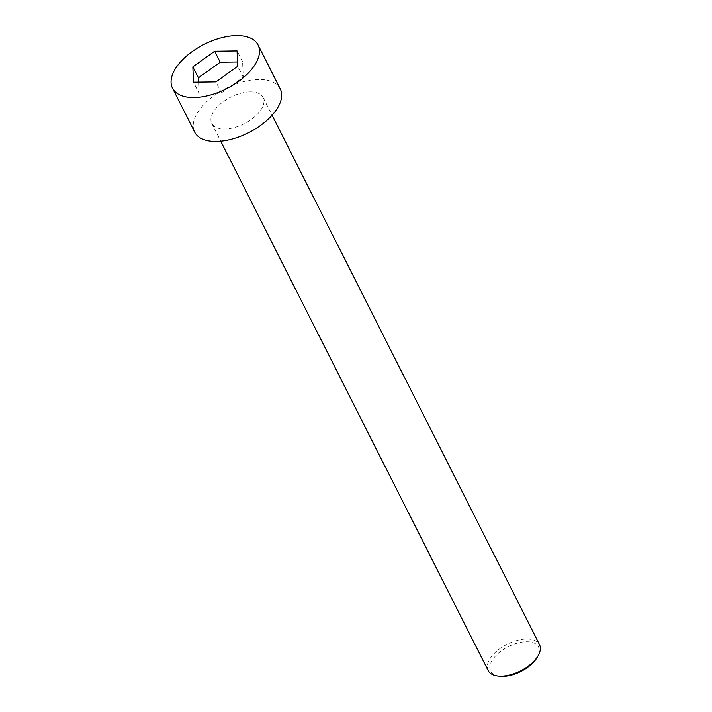 <?xml version="1.0" encoding="UTF-8"?>
<svg xmlns="http://www.w3.org/2000/svg" width="712" height="712" viewBox="0 0 712 712"><rect width="100%" height="100%" fill="white"/><g stroke="black" fill="none" stroke-linecap="round" stroke-linejoin="round"><path stroke-width="0.53" stroke-dasharray="3.56 2.67" d="M280.225 88.84A47.927 24.849 -26.8 0 0 258.616 79.486A47.927 24.849 -26.8 0 0 210.2 98.656A47.927 24.849 -26.8 0 0 194.67 132.058M237.514 61.971L242.614 61.899L243.237 77.234L221.441 92.863L199.031 93.165L193.486 82.191M199.031 93.165L198.577 82.129M221.441 92.863L215.905 81.889M488.165 670.562A28.756 14.908 153.2 0 1 497.483 650.519A28.756 14.908 153.2 0 1 526.533 639.02A28.756 14.908 153.2 0 1 539.5 644.636M250.143 91.875A28.756 14.908 -26.8 0 0 221.103 103.374A28.756 14.908 -26.8 0 0 211.784 123.416A28.756 14.908 -26.8 0 0 244.172 123.763A28.756 14.908 -26.8 0 0 263.111 97.491A28.756 14.908 -26.8 0 0 250.143 91.875M499.334 676.213A26.834 13.92 153.2 0 1 493.772 658.057A26.834 13.92 153.2 0 1 526.106 641.726A26.834 13.92 153.2 0 1 537.427 656.971M243.237 77.234L237.692 66.261M242.614 61.899L237.069 50.926M211.784 123.416L220.747 141.163M263.111 97.491L272.073 115.228"/><path stroke-width="1.07" d="M236.446 35.6A47.927 24.849 -26.8 0 0 188.03 54.771A47.927 24.849 -26.8 0 0 172.5 88.172A47.927 24.849 -26.8 0 0 226.487 88.742A47.927 24.849 -26.8 0 0 258.055 44.954A47.927 24.849 -26.8 0 0 236.446 35.6M237.692 66.261L215.905 81.889L193.486 82.191L192.863 66.866L214.65 51.228L237.069 50.926L237.692 66.261M172.5 88.172L194.67 132.058A47.927 24.849 -26.8 0 0 248.657 132.637A47.927 24.849 -26.8 0 0 280.225 88.84L258.055 44.954M198.577 82.129L198.408 77.839L192.863 66.866M272.073 115.228L539.5 644.636A28.756 14.908 153.2 0 1 538.317 655.36A28.756 14.908 153.2 0 1 501.132 676.178A28.756 14.908 153.2 0 1 497.501 675.982A28.756 14.908 153.2 0 1 488.165 670.562L220.747 141.163M538.317 655.36L537.427 656.971A26.834 13.92 153.2 0 1 502.717 676.4A26.834 13.92 153.2 0 1 499.334 676.213L497.501 675.982M198.408 77.839L220.195 62.202L237.514 61.971M220.195 62.202L214.65 51.228"/></g></svg>
